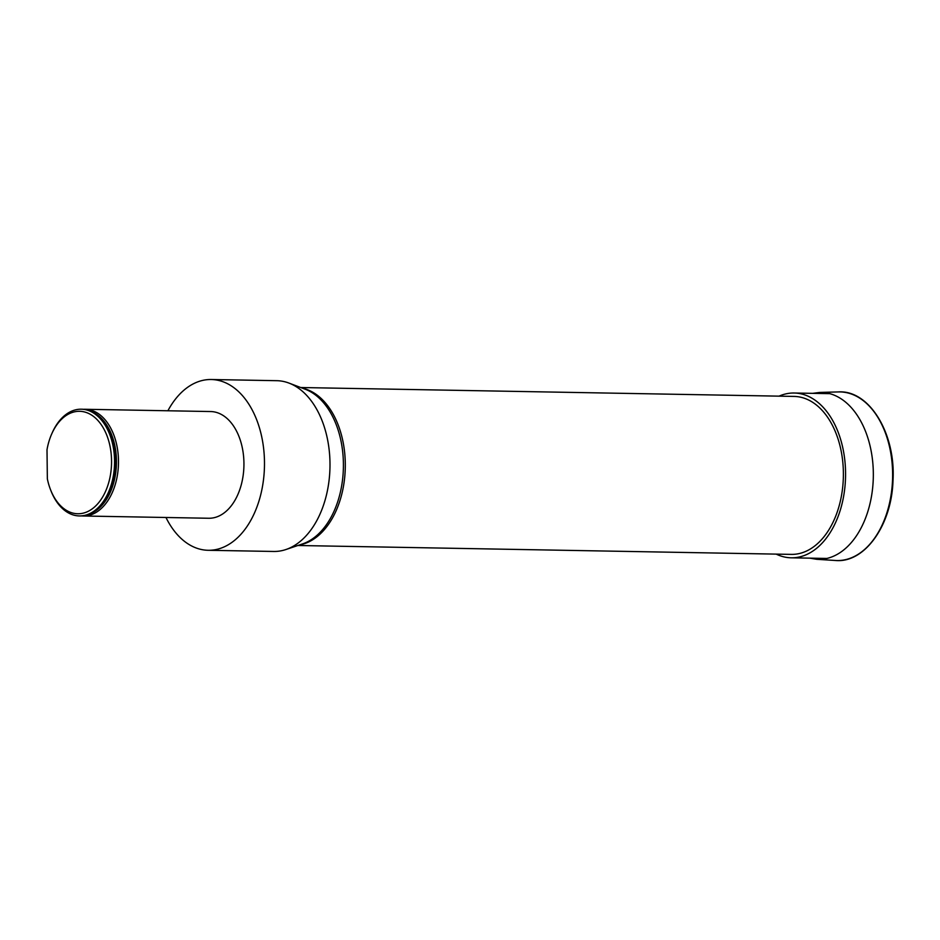 <?xml version="1.0" encoding="UTF-8"?>
<svg xmlns="http://www.w3.org/2000/svg" width="940" height="940" viewBox="0 0 940 940"><rect width="100%" height="100%" fill="white"/><g stroke="black" fill="none" stroke-linecap="round" stroke-linejoin="round"><path stroke-width="1.41" d="M165.969 517.482A85.399 54.779 -89 0 0 208.163 550.288A85.399 54.779 -89 0 0 264.469 465.888A85.399 54.779 -89 0 0 211.23 379.513A85.399 54.779 -89 0 0 167.896 410.768M83.578 409.311A53.369 34.228 91 0 1 85.211 409.276L210.654 411.544A53.369 34.228 91 0 1 243.942 464.254A53.369 34.228 91 0 1 210.349 518.222A53.369 34.228 91 0 1 208.739 518.257L83.296 516.001A53.369 34.228 91 0 1 81.651 515.907M297.863 545.494L791.28 554.389A78.995 50.678 -89 0 0 843.368 476.322A78.995 50.678 -89 0 0 794.124 396.422L300.706 387.527M208.163 550.288L273.669 551.463A85.399 54.779 -89 0 0 285.971 549.512A85.399 54.779 -89 0 0 329.975 467.062A85.399 54.779 -89 0 0 288.98 383.085A85.399 54.779 -89 0 0 276.736 380.688L211.23 379.513M85.211 409.276A53.369 34.228 91 0 1 118.475 463.255A53.369 34.228 91 0 1 83.296 516.001M79.688 515.931A53.369 34.228 -89 0 0 80.017 515.942A53.369 34.228 -89 0 0 103.447 502.265A53.369 34.228 -89 0 0 104.857 423.728A53.369 34.228 -89 0 0 81.933 409.217A53.369 34.228 -89 0 0 81.615 409.217M51.712 433.939L52.229 432.776A53.369 34.228 91 0 1 81.287 409.206A53.369 34.228 91 0 1 114.551 463.185A53.369 34.228 91 0 1 79.36 515.931A53.369 34.228 91 0 1 51.171 491.315L50.701 490.139A51.23 32.865 91 0 1 47.352 478.848L47 449.72A51.23 32.865 91 0 1 51.712 433.939A51.23 32.865 91 0 1 100.98 424.316A51.23 32.865 91 0 1 99.581 501.537A51.23 32.865 91 0 1 50.701 490.139M776.217 554.118A82.415 52.863 -89 0 0 791.221 557.808A82.415 52.863 -89 0 0 845.553 476.357A82.415 52.863 -89 0 0 794.183 393.014A82.415 52.863 -89 0 0 791.692 393.061A82.415 52.863 -89 0 0 779.06 396.151M302.504 388.208A78.995 50.678 91 0 1 345.286 467.345A78.995 50.678 91 0 1 299.684 544.883M285.971 549.512L302.504 543.931A79.36 50.901 -89 0 0 343.394 467.309A79.36 50.901 -89 0 0 305.288 389.266L288.98 383.085M90.358 513.651A52.617 33.758 -89 0 0 116.454 463.22A52.617 33.758 -89 0 0 92.191 411.873M103.565 502.089A52.899 33.934 -89 0 0 103.694 501.925A52.899 33.934 -89 0 0 105.092 424.081A52.899 33.934 -89 0 0 104.975 423.905M892.507 480.587A84.33 54.097 -89 0 0 838.468 391.921C869.383 389.853 895.891 433.693 893 480.587C891.755 525.119 864.636 563.377 835.425 560.487A84.33 54.097 -89 0 0 892.507 480.587M809.693 558.137L816.719 559.3A83.484 53.545 -89 0 0 873.213 480.211A83.484 53.545 -89 0 0 819.727 392.438L838.468 391.921M79.36 515.931L80.017 515.942M81.287 409.206L81.933 409.217M829.809 393.649L794.183 393.014M826.836 558.454L791.221 557.808M816.719 559.3L835.425 560.487M819.727 392.438L812.665 393.343"/></g></svg>

